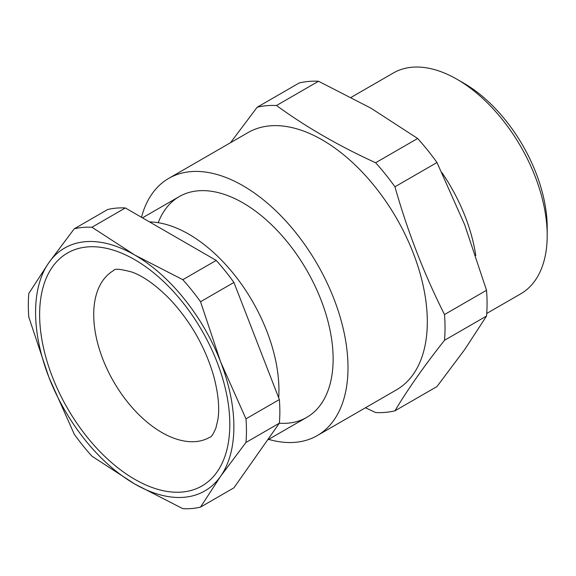 <?xml version="1.0" encoding="UTF-8"?>
<svg xmlns="http://www.w3.org/2000/svg" width="576" height="576" viewBox="0 0 576 576"><rect width="100%" height="100%" fill="white"/><g stroke="black" fill="none" stroke-linecap="round" stroke-linejoin="round"><path stroke-width="0.86" d="M444.506 340.301C424.159 366.019 407.635 389.527 394.942 410.818L436.975 386.554L464.659 349.618L486.54 316.037A168.264 97.15 60 0 0 486.54 290.275L444.506 314.539A168.264 97.15 60 0 1 444.506 340.301L486.54 316.037M394.942 410.818A168.264 97.15 60 0 1 375.624 412.546L365.45 407.765M230.515 142.711L257.162 107.244A168.264 97.15 60 0 1 276.487 105.516C305.849 126.893 338.89 145.973 375.624 162.749A168.264 97.15 60 0 1 394.942 186.79L436.975 162.518L464.659 224.726L486.54 290.275M394.942 186.79C407.635 231.581 424.159 274.169 444.506 314.539M276.487 105.516L318.521 81.252L370.987 108.194L417.65 138.485A168.264 97.15 60 0 1 436.975 162.518M375.624 162.749L417.65 138.485M257.162 107.244L299.196 82.973A168.264 97.15 60 0 1 318.521 81.252M457.063 79.315L463.824 83.218A117.914 68.076 60 0 1 547.2 227.628L547.2 235.433A127.469 73.598 -120 0 0 457.063 79.315A127.469 73.598 -120 0 0 393.329 73.001L351.216 97.308M486.734 313.452L520.798 293.789A127.469 73.598 -120 0 0 547.2 235.433M475.783 255.586A127.469 73.598 -120 0 0 441.929 172.613M268.632 439.373A148.507 85.738 -120 0 0 317.239 435.593L396.562 389.801A148.507 85.738 -120 0 0 366.055 176.22A148.507 85.738 -120 0 0 248.062 132.581L168.739 178.38A148.507 85.738 -120 0 0 141.494 217.282M317.239 435.593A148.507 85.738 -120 0 0 317.246 264.118A148.507 85.738 -120 0 0 168.739 178.38M158.206 222.703A127.469 73.598 60 0 1 242.993 202.91A127.469 73.598 60 0 1 333.13 359.028A127.469 73.598 60 0 1 279.338 423.216M182.822 279.698L134.726 255.002A140.22 80.957 -120 0 0 48.859 262.67A140.22 80.957 -120 0 0 48.859 377.165A140.22 80.957 -120 0 0 134.726 483.984L182.822 508.68A154.238 89.05 -120 0 0 200.534 507.096L233.928 487.814L279.367 423.173A154.238 89.05 -120 0 0 279.367 399.557L233.928 282.456A154.238 89.05 -120 0 0 216.216 260.417L125.345 207.958A154.238 89.05 -120 0 0 107.633 209.534L74.239 228.816L48.859 262.67L28.8 293.458A154.238 89.05 -120 0 0 28.8 317.074L48.859 377.165L74.239 434.182A154.238 89.05 -120 0 0 91.951 456.214L134.726 483.984A140.22 80.957 -120 0 0 220.594 476.309L245.966 442.454A154.238 89.05 -120 0 0 245.966 418.838L220.594 361.822L200.534 301.738A154.238 89.05 -120 0 0 182.822 279.698L216.216 260.417M200.534 507.096L220.594 476.309A140.22 80.957 -120 0 0 220.594 361.822A140.22 80.957 -120 0 0 134.726 255.002L91.951 227.239A154.238 89.05 -120 0 0 74.239 228.816M91.951 227.239L125.345 207.958M200.534 301.738L233.928 282.456M245.966 418.838L279.367 399.557M278.698 397.843A127.469 73.598 -120 0 0 239.465 281.426A127.469 73.598 -120 0 0 149.522 221.911M245.966 442.454L279.367 423.173M113.645 270.533A96.242 55.562 -120 0 0 98.899 347.652A96.242 55.562 -120 0 0 161.77 432.461A96.242 55.562 -120 0 0 209.887 437.227C211.284 437.17 213.278 434.138 215.863 428.134L217.814 419.99C219.766 408.377 218.354 393.581 213.581 375.61C204.97 346.471 190.217 320.818 169.337 298.634C155.801 285.062 143.402 276.228 132.134 272.131C120.55 268.949 114.386 268.416 113.645 270.533M134.726 479.297A134.482 77.645 60 0 1 52.373 267.041A134.482 77.645 60 0 1 217.08 362.138A134.482 77.645 60 0 1 134.726 479.297M179.258 196.596L142.459 217.836M306.727 417.384L267.53 440.006"/></g></svg>
